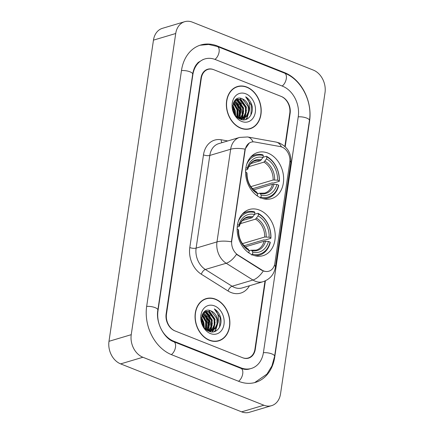 <?xml version="1.0" encoding="UTF-8"?>
<svg xmlns="http://www.w3.org/2000/svg" width="434" height="434" viewBox="0 0 434 434"><rect width="100%" height="100%" fill="white"/><g stroke="black" fill="none" stroke-linecap="round" stroke-linejoin="round"><path stroke-width="0.65" d="M259.505 210.099A24.082 18.526 73.4 0 0 249.311 209.503A24.082 18.526 73.4 0 0 237.235 231.468A24.082 18.526 73.4 0 0 252.865 255.062A24.082 18.526 73.4 0 0 263.058 255.664A24.082 18.526 73.4 0 0 275.14 233.693A24.082 18.526 73.4 0 0 259.505 210.099M267.924 153.088A24.082 18.526 73.4 0 0 257.731 152.491A24.082 18.526 73.4 0 0 245.649 174.457A24.082 18.526 73.4 0 0 261.284 198.056A24.082 18.526 73.4 0 0 271.478 198.653A24.082 18.526 73.4 0 0 283.554 176.687A24.082 18.526 73.4 0 0 267.924 153.088M281.921 147.055A12.266 9.439 73.4 0 0 280.239 146.573L254.698 141.989A12.266 9.439 73.4 0 0 251.194 142.168A12.266 9.439 73.4 0 0 245.139 150.137L231.778 240.626A12.266 9.439 73.4 0 0 238.006 255.035L262 270.084A12.266 9.439 73.4 0 0 268.825 271.223A12.266 9.439 73.4 0 0 274.874 263.248L289.782 162.294A12.266 9.439 73.4 0 0 281.921 147.055M284.872 146.421L289.766 113.29A13.633 10.487 73.4 0 0 281.031 96.359L213.81 69.717A13.633 10.487 73.4 0 0 208.038 69.375A13.633 10.487 73.4 0 0 201.316 78.234L166.493 314.08A13.633 10.487 73.4 0 0 175.227 331.012L242.443 357.659A13.633 10.487 73.4 0 0 248.215 357.996A13.633 10.487 73.4 0 0 254.937 349.142L265 280.999M173.719 341.195L240.941 367.837A24.537 18.879 73.4 0 0 251.324 368.45A24.537 18.879 73.4 0 0 263.427 352.506L298.256 116.659A24.537 18.879 73.4 0 0 282.534 86.182L215.313 59.534A24.537 18.879 73.4 0 0 204.929 58.926A24.537 18.879 73.4 0 0 192.826 74.865L157.998 310.711A24.537 18.879 73.4 0 0 173.719 341.195L172.998 341.412M263.883 405.22A18.174 13.986 73.4 0 0 271.575 405.671A18.174 13.986 73.4 0 0 280.538 393.86L325.012 92.692A18.174 13.986 73.4 0 0 313.364 70.113L192.37 22.15A18.174 13.986 73.4 0 0 184.678 21.7A18.174 13.986 73.4 0 0 175.716 33.51L131.242 334.679A18.174 13.986 73.4 0 0 142.889 357.258L263.883 405.22L241.629 411.85A18.174 13.986 73.4 0 0 249.322 412.3L271.575 405.671M184.678 21.7L162.424 28.329A18.174 13.986 73.4 0 0 153.462 40.14L108.988 341.308A18.174 13.986 73.4 0 0 120.636 363.887L241.629 411.85M238.933 381.415A39.076 30.065 73.4 0 0 255.474 382.387A39.076 30.065 73.4 0 0 274.749 356.992L309.572 121.146A39.076 30.065 73.4 0 0 284.536 72.608L217.32 45.961A39.076 30.065 73.4 0 0 200.779 44.99A39.076 30.065 73.4 0 0 181.504 70.379L146.681 306.225A39.076 30.065 73.4 0 0 171.718 354.768L238.933 381.415M242.101 119.692A22.72 17.479 73.4 0 0 242.194 118.802L241.667 119.6M242.226 118.357A22.72 17.479 73.4 0 0 242.281 116.496M242.243 115.281A22.72 17.479 73.4 0 0 237.577 100.894M210.783 331.788A22.72 17.479 73.4 0 0 210.87 330.898L210.349 331.69M210.902 330.448A22.72 17.479 73.4 0 0 210.957 328.587M210.924 327.377A22.72 17.479 73.4 0 0 206.258 312.99M246.827 87.066A22.036 16.953 73.4 0 0 237.496 86.518A22.036 16.953 73.4 0 0 226.445 106.623A22.036 16.953 73.4 0 0 240.751 128.214A22.036 16.953 73.4 0 0 250.076 128.762A22.036 16.953 73.4 0 0 261.132 108.657A22.036 16.953 73.4 0 0 246.827 87.066M237.664 86.708A22.036 16.953 73.4 0 0 236.4 86.898M215.503 299.162A22.036 16.953 73.4 0 0 206.177 298.614A22.036 16.953 73.4 0 0 195.126 318.713A22.036 16.953 73.4 0 0 209.427 340.305A22.036 16.953 73.4 0 0 218.758 340.853A22.036 16.953 73.4 0 0 229.808 320.753A22.036 16.953 73.4 0 0 215.503 299.162M206.345 298.798A22.036 16.953 73.4 0 0 205.081 298.993M264.843 271.418L261.594 270.203L236.492 254.313A15.906 7.644 122.1 0 1 226.206 263.254A18.174 13.986 -106.6 0 1 216.978 241.906A15.906 5.262 -171.6 0 1 231.409 241.814L244.868 150.218L245.096 149.133L249.257 143.014M285.203 146.725L290.118 113.431A13.633 10.487 73.4 0 0 281.384 96.5L213.457 69.576A13.633 10.487 73.4 0 0 207.685 69.234A13.633 10.487 73.4 0 0 200.964 78.093L166.135 313.939A13.633 10.487 73.4 0 0 174.869 330.871L242.796 357.8A13.633 10.487 73.4 0 0 248.568 358.137A13.633 10.487 73.4 0 0 255.29 349.278L265.402 280.82M217.629 341.135A22.036 16.953 73.4 0 0 218.796 340.603M248.948 129.044A22.036 16.953 73.4 0 0 250.114 128.513M234.398 101.008L240.523 108.836L238.884 118.26L238.282 118.015M235.445 99.793L237.555 100.33L243.306 108.006L243.441 113.296L241.429 117.733L240.517 118.666M235.185 100.048L236.856 100.536L242.611 108.212L242.742 113.502L240.121 118.601M236.237 99.169L240.333 99.5L246.089 107.176L246.219 112.466L244.212 116.903L242.047 118.715M236.134 99.24L239.639 99.706L245.394 107.388L245.525 112.672L243.512 117.115L241.673 118.732M232.787 105.755L234.962 110.491L235.233 114.853M232.738 106.927L234.268 110.697L234.615 113.854M233.449 102.82L237.745 109.666L237.214 117.147M233.248 103.406L237.051 109.873L236.763 116.713M234.148 101.399L239.828 109.042L238.456 118.091M241.722 118.883L240.702 119.274M241.353 118.921L240.61 119.274M242.422 98.881C231.691 93.462 229.011 115.325 240.273 119.138C248.026 122.849 254.959 112.84 251.416 103.835C250.12 100.683 248.199 98.339 245.649 96.809C249.588 100.78 250.711 105.722 249.002 111.641A10.27 7.904 73.4 0 0 242.422 98.881L248.177 106.558L248.308 111.847L246.295 116.285L243.132 118.542M249.002 111.641L246.989 116.079L243.485 118.449L238.895 118.265M243.485 118.449L239.649 118.851M247.684 129.234A21.809 16.78 73.4 0 0 247.787 129.207L250.011 128.545A21.809 16.78 73.4 0 0 260.953 108.646A21.809 16.78 73.4 0 0 246.794 87.277A21.809 16.78 73.4 0 0 237.561 86.735A21.809 16.78 73.4 0 0 226.624 106.634A21.809 16.78 73.4 0 0 240.778 128.003A21.809 16.78 73.4 0 0 250.011 128.545M239.47 118.449A19.313 14.859 73.4 0 0 239.563 117.207M239.579 115.78A19.313 14.859 73.4 0 0 234.897 101.784M245.828 93.809A14.816 11.398 73.4 0 0 232.25 103.07A14.816 11.398 73.4 0 0 241.743 121.471A14.816 11.398 73.4 0 0 255.322 112.211A14.816 11.398 73.4 0 0 245.828 93.809M237.561 86.735L235.337 87.402A21.809 16.78 73.4 0 0 235.233 87.429M245.649 96.809L251.568 105.603L250.841 115.194M249.23 111.05L246.566 118.455L245.427 119.632M246.436 110.106L244.901 117.603M244.705 117.95L243.3 119.833M237.072 99.153L241.57 103.894M243.658 110.936L242.123 118.433M241.879 118.862L241.434 119.54M234.892 100.368L238.787 104.724M240.875 111.76L239.709 118.515M233.611 102.429L236.004 105.549M238.092 112.59L237.599 117.489M232.798 105.674L233.221 106.379M235.309 113.42L235.331 114.988M249.593 109.786L246.913 118.346L245.752 119.545M240.219 98.23L246.355 107.155L245.405 117.202M245.134 117.706L243.545 119.838M237.637 99.18L243.572 107.985L242.628 118.032M235.082 100.156L240.789 108.809L239.98 118.574M233.752 102.126L238.006 109.639L237.859 117.695M232.857 105.142L235.223 110.469L235.646 115.422M203.079 313.098L209.204 320.927L207.566 330.355M204.126 311.889L206.231 312.42L211.987 320.102L212.118 325.386L210.11 329.829L209.199 330.762M203.866 312.144L205.537 312.626L211.293 320.308L211.423 325.598L208.803 330.697M217.684 323.731A10.27 7.904 73.4 0 0 211.103 310.972C200.372 305.552 197.692 327.415 208.955 331.234C216.707 334.945 223.64 324.93 220.098 315.925C218.801 312.773 216.881 310.429 214.331 308.905C218.269 312.871 219.387 317.818 217.684 323.731L215.671 328.169L212.161 330.54L206.964 330.111M204.913 311.265L209.014 311.596L214.77 319.272L214.901 324.561L212.888 328.999L210.729 330.806M204.815 311.33L208.32 311.802L214.076 319.478L214.206 324.768L212.193 329.205L210.354 330.827M201.468 317.851L203.644 322.587L203.915 326.943M201.419 319.017L202.949 322.793L203.296 325.95M202.13 314.916L206.427 321.757L205.89 329.238M201.929 315.502L205.727 321.963L205.445 328.809M202.83 313.489L208.51 321.133L207.137 330.182M210.398 330.974L209.383 331.37M210.034 331.012L209.286 331.364M211.103 310.972L216.854 318.648L216.989 323.938L214.976 328.375L211.814 330.637M212.161 330.54L208.331 330.941M216.36 341.33A21.809 16.78 73.4 0 0 216.468 341.298L218.693 340.636A21.809 16.78 73.4 0 0 229.629 320.742A21.809 16.78 73.4 0 0 215.476 299.373A21.809 16.78 73.4 0 0 206.242 298.831A21.809 16.78 73.4 0 0 195.305 318.724A21.809 16.78 73.4 0 0 209.459 340.093A21.809 16.78 73.4 0 0 218.693 340.636M208.152 330.545A19.313 14.859 73.4 0 0 208.239 329.303M208.26 327.871A19.313 14.859 73.4 0 0 203.579 313.874M214.51 305.899A14.816 11.398 73.4 0 0 200.931 315.16A14.816 11.398 73.4 0 0 210.425 333.562A14.816 11.398 73.4 0 0 224.004 324.306A14.816 11.398 73.4 0 0 214.51 305.899M206.242 298.831L204.018 299.493A21.809 16.78 73.4 0 0 203.915 299.525M214.331 308.905L220.25 317.693L219.517 327.29M217.911 323.14L215.248 330.545L214.108 331.722M215.118 322.196L213.582 329.699M213.387 330.041L211.982 331.923M205.754 311.249L210.246 315.985M212.34 323.026L210.805 330.524M210.561 330.952L210.116 331.636M203.573 312.458L207.468 316.815M209.557 323.856L208.391 330.605M202.293 314.52L204.685 317.645M206.774 324.681L206.28 329.58M201.474 317.764L201.902 318.475M203.991 325.511L204.013 327.084M218.275 321.882L215.595 330.442L214.434 331.636M208.895 310.326L215.031 319.245L214.087 329.292M213.816 329.802L212.226 331.929M206.313 311.276L212.253 320.075L211.304 330.122M203.763 312.247L209.47 320.905L208.662 330.67M202.434 314.216L206.687 321.73L206.535 329.786M201.539 317.232L203.904 322.56L204.327 327.518M246.675 164.475A21.629 16.638 73.4 0 1 263.297 155.535L263.009 157.499A19.541 15.033 73.4 0 0 247.304 168.208L247.662 169.222L245.633 170.188M250.749 163.602L260.384 160.732L263.009 157.499M263.042 157.254L266.405 156.251L266.834 156.94A21.629 16.638 73.4 0 1 279.16 180.837L279.317 181.282L273.36 183.056L272.172 182.893L252.979 188.606L252.1 188.258M252.935 189.181A21.581 16.606 73.4 0 0 252.979 188.606M262.825 198.582A22.535 17.338 73.4 0 0 267.979 198.083A22.535 17.338 73.4 0 0 278.688 185.524L278.536 185.074A21.629 16.638 73.4 0 1 260.905 197.096L260.221 198.116M263.297 155.535L262.868 154.851A22.535 17.338 73.4 0 0 255.111 154.884A22.535 17.338 73.4 0 0 250.526 157.282M257.248 195.875L257.367 195.696A21.629 16.638 73.4 0 1 255.669 194.671M260.905 197.096L261.192 195.132A19.541 15.033 73.4 0 0 276.897 184.428L278.536 185.074M245.563 172.005L246.68 172.45A19.541 15.033 73.4 0 0 257.655 193.732L257.367 195.696M247.304 168.208L245.926 167.66M276.897 184.428L272.514 184.249L253.646 189.864M247.027 173.665L247.033 173.464A17.479 13.449 73.4 0 0 256.678 192.17L257.655 193.732L259.326 193.238L260.221 193.569L261.192 195.132M247.033 173.464L246.68 172.45M259.326 193.238L264.653 193.097A16.812 12.933 73.4 0 0 272.514 184.249M256.678 192.17L253.429 189.663C249.154 185.372 247.027 180.007 247.049 173.573M261.458 159.815A17.479 13.449 73.4 0 0 247.662 169.222L247.668 169.385C249.545 164.269 252.008 161.432 255.056 160.873A16.812 12.933 73.4 0 1 260.384 160.732M279.317 181.282A22.535 17.338 73.4 0 0 266.405 156.251M279.16 180.837L277.521 180.186A19.541 15.033 73.4 0 0 266.547 158.904L266.834 156.94M250.857 186.642L273.138 180.007L277.521 180.186M266.547 158.904L263.921 162.137L248.671 166.678M238.255 221.486A21.629 16.638 73.4 0 1 254.877 212.546L254.59 214.51A19.541 15.033 73.4 0 0 238.884 225.219L239.242 226.233L237.214 227.199M242.329 220.613L251.964 217.743L254.59 214.51M254.622 214.26L257.986 213.262L258.414 213.951A21.629 16.638 73.4 0 1 270.74 237.843L270.897 238.293L264.946 240.067L263.753 239.904L244.559 245.617L243.68 245.27M244.521 246.192A21.581 16.606 73.4 0 0 244.559 245.617M254.405 255.593A22.535 17.338 73.4 0 0 259.559 255.094A22.535 17.338 73.4 0 0 270.268 242.535L270.116 242.085A21.629 16.638 73.4 0 1 252.485 254.107L251.801 255.127M254.877 212.546L254.449 211.857A22.535 17.338 73.4 0 0 246.691 211.895A22.535 17.338 73.4 0 0 242.107 214.293M248.828 252.881L248.948 252.707A21.629 16.638 73.4 0 1 247.25 251.682M252.485 254.107L252.778 252.143A19.541 15.033 73.4 0 0 268.478 241.44L270.116 242.085M237.143 229.016L238.261 229.461A19.541 15.033 73.4 0 0 249.235 250.743L248.948 252.707M238.884 225.219L237.512 224.671M268.478 241.44L264.094 241.261L245.226 246.875M238.608 230.676L238.613 230.476A17.479 13.449 73.4 0 0 248.264 249.181L249.235 250.743L250.912 250.25L251.801 250.581L252.778 252.143M238.613 230.476L238.261 229.461M250.912 250.25L256.234 250.109A16.812 12.933 73.4 0 0 264.094 241.261M248.264 249.181L245.009 246.675C240.734 242.384 238.608 237.018 238.629 230.579M253.038 216.826A17.479 13.449 73.4 0 0 239.242 226.233L239.248 226.396C241.125 221.28 243.588 218.443 246.637 217.884A16.812 12.933 73.4 0 1 251.964 217.743M270.897 238.293A22.535 17.338 73.4 0 0 257.986 213.262M270.74 237.843L269.107 237.197A19.541 15.033 73.4 0 0 258.127 215.915L258.414 213.951M242.443 243.653L264.718 237.018L269.107 237.197M258.127 215.915L255.501 219.148L240.257 223.689M245.139 150.137L244.868 150.218M231.778 240.626L231.506 240.707M238.006 255.035L237.604 255.154M262 270.084L261.594 270.203M199.971 45.245L208.64 44.463L217.326 46.487L284.547 73.129C301.185 79.341 312.572 101.518 309.437 120.462L274.608 356.309A7.269 2.403 -171.6 0 0 270.957 353.596A7.269 2.403 -171.6 0 0 263.395 352.706M238.559 381.264A7.269 3.971 -68.4 0 0 242.649 374.211A7.269 3.971 -68.4 0 0 240.946 368.363L173.73 341.721C164.193 338.618 155.502 322.619 157.862 310.028L192.691 74.181C193.282 70.433 194.443 67.319 196.168 64.84L198.148 62.48L203.258 59.42M171.343 354.616A7.269 3.971 -68.4 0 0 175.434 347.563A7.269 3.971 -68.4 0 0 173.73 341.721M146.649 306.426A7.269 2.403 8.4 0 1 154.211 307.315A7.269 2.403 8.4 0 1 157.862 310.028M181.477 70.579A7.269 2.403 8.4 0 1 189.034 71.469A7.269 2.403 8.4 0 1 192.691 74.181M217.326 46.487A7.269 3.971 111.6 0 1 219.029 52.335A7.269 3.971 111.6 0 1 214.933 59.387M284.547 73.129A7.269 3.971 111.6 0 1 286.245 78.977A7.269 3.971 111.6 0 1 282.154 86.03M309.437 120.462A7.269 2.403 -171.6 0 0 305.78 117.75A7.269 2.403 -171.6 0 0 298.223 116.855M120.636 363.887L142.889 357.258M108.988 341.308L131.242 334.679M153.462 40.14L175.716 33.51M216.55 46.188L217.32 45.961M283.782 72.831L284.536 72.608M240.186 368.065L240.941 367.837M249.458 285.756A22.72 17.479 -106.6 0 1 231.089 292.538A22.72 17.479 -106.6 0 1 228.062 291.002L201.333 274.228A22.72 17.479 -106.6 0 1 189.799 247.548L203.481 154.862A22.72 17.479 -106.6 0 1 221.183 139.77L227.758 140.952M234.496 287.471A18.174 13.986 73.4 0 0 242.188 287.921L263.053 281.709A18.174 13.986 -106.6 0 1 255.36 281.259A18.174 13.986 -106.6 0 1 252.941 280.022L226.206 263.254L205.342 269.465L232.076 286.239A18.174 13.986 73.4 0 0 234.496 287.471M274.451 265.131A15.906 5.262 8.4 0 1 275.368 267.311L290.775 162.962C291.626 153.804 287.851 147.159 279.447 143.036L276.084 142.075A15.906 9.472 100.2 0 1 281.449 146.882M276.084 142.075L247.624 136.97L239.628 137.415A18.174 13.986 -106.6 0 0 230.666 149.225L209.801 155.437L196.119 248.118L216.978 241.906L230.666 149.225A15.906 5.262 8.4 0 1 245.096 149.133M247.624 136.97A15.906 9.472 100.2 0 1 253.038 141.869M263.281 271.006A15.906 7.644 122.1 0 1 252.941 280.022L232.076 286.239A4.546 2.186 -57.9 0 0 228.062 291.002M290.775 162.962A15.906 5.262 -171.6 0 0 289.917 160.846M189.799 247.548A4.546 1.503 8.4 0 0 196.119 248.118A18.174 13.986 73.4 0 0 205.342 269.465A4.546 2.186 -57.9 0 0 201.333 274.228M239.628 137.415L218.769 143.627A18.174 13.986 73.4 0 0 209.801 155.437A4.546 1.503 8.4 0 1 203.481 154.862M221.183 139.77A4.546 2.707 -79.8 0 0 222.007 142.667M260.221 193.569A17.479 13.449 73.4 0 0 274.017 184.162M274.646 179.92A17.479 13.449 73.4 0 0 264.995 161.215M273.138 180.007A16.812 12.933 73.4 0 0 263.921 162.137M251.801 250.581A17.479 13.449 73.4 0 0 265.597 241.174M266.226 236.931A17.479 13.449 73.4 0 0 256.581 218.226M264.718 237.018A16.812 12.933 73.4 0 0 255.501 219.148M254.66 382.609L266.975 374.075L271.928 365.927L274.608 356.309M249.658 368.943C247.054 369.763 244.152 369.567 240.946 368.363M263.053 281.709C270.002 279.236 274.109 274.434 275.368 267.311M264.778 199.032L267.979 198.083M251.915 155.833L255.111 154.884M256.358 256.044L259.559 255.094M243.496 212.844L246.691 211.895"/></g></svg>

